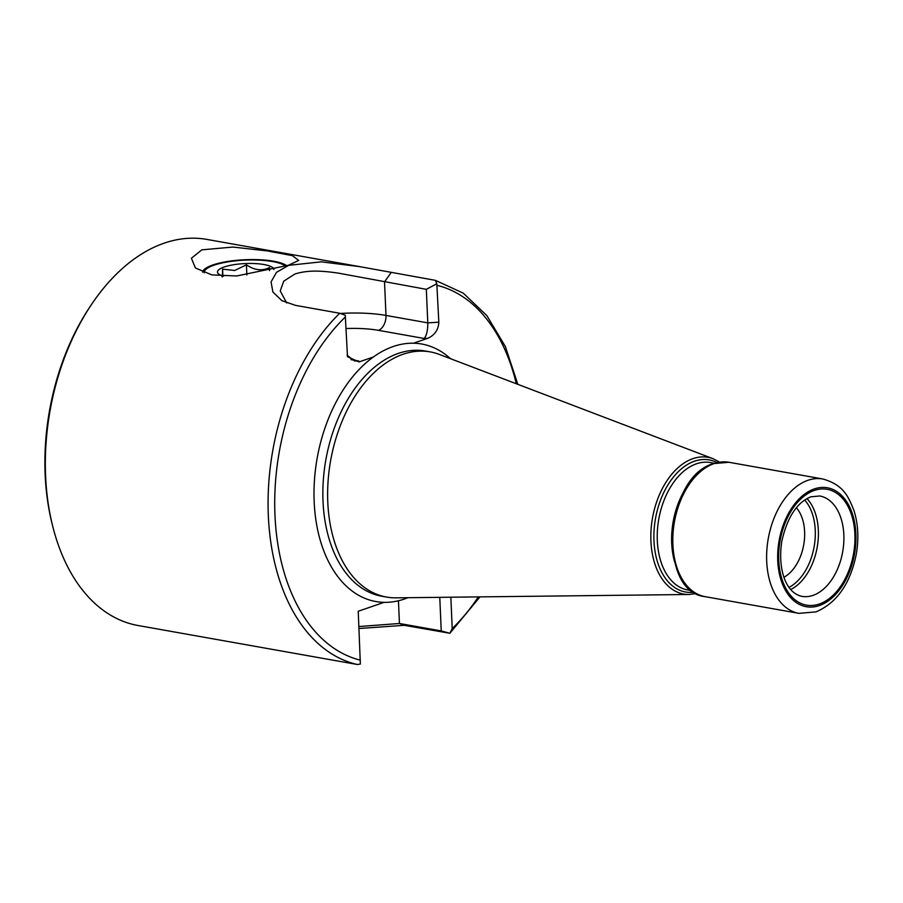 <?xml version="1.0" encoding="UTF-8"?>
<svg xmlns="http://www.w3.org/2000/svg" width="903" height="903" viewBox="0 0 903 903"><rect width="100%" height="100%" fill="white"/><g stroke="black" fill="none" stroke-linecap="round" stroke-linejoin="round"><path stroke-width="1.35" d="M286.815 265.809A43.141 11.096 -2.5 0 0 254.262 259.579A43.141 11.096 -2.5 0 0 212.848 264.963A43.141 11.096 -2.5 0 0 202.611 272.221M201.821 249.849L191.402 258.247L195.387 267.977L211.855 274.896L236.676 275.979L288.407 265.268L298.701 260.425L292.448 255.684L267.502 250.955L232.985 247.05L201.821 249.849M436.804 283.745L438.835 322.19C438.429 329.742 434.772 335.103 427.887 338.253L413.495 343.208A130.788 82.918 100.1 0 0 393.279 346.504A130.788 82.918 100.1 0 0 373.39 356.99L358.999 361.945L347.497 356.719L345.273 315.226L339.72 313.251L295.529 305.372L281.871 300.654L272.909 292.03L271.058 281.894L276.499 272.322L288.712 265.324L321.344 261.836L359.925 266.678L435.393 280.348L436.804 283.745L426.329 289.332L338.309 273.124C318.759 270.257 306.885 270.381 295.01 273.959L283.734 281.16L280.246 290.924L286.669 302.956M339.72 313.251A196.098 124.321 100.1 0 0 268.428 517.622A196.098 124.321 100.1 0 0 357.396 664.506L138.08 625.519A196.098 124.321 -79.9 0 1 52.43 525.128L51.843 522.747A192.17 121.837 -79.9 0 1 45.15 474.685A192.17 121.837 -79.9 0 1 90.435 306.083L91.813 304.04A196.098 124.321 -79.9 0 1 164.199 243.144A196.098 124.321 -79.9 0 1 206.855 239.408L359.925 266.678M52.43 525.128A196.098 124.321 -79.9 0 1 45.601 476.095A196.098 124.321 -79.9 0 1 91.813 304.04M688.944 594.49A69.452 44.033 100.1 0 1 650.871 533.718A69.452 44.033 100.1 0 1 692.928 458.645A69.452 44.033 100.1 0 1 713.122 458.735L439.321 354.427A124.524 78.945 100.1 0 0 430.189 351.888A124.524 78.945 100.1 0 0 403.099 354.258A124.524 78.945 100.1 0 0 328.06 481.513A124.524 78.945 100.1 0 0 386.518 597.064A124.524 78.945 100.1 0 0 395.965 597.842L688.944 594.49L696.224 593.542M373.39 356.99A130.788 82.918 100.1 0 0 314.176 501.876A130.788 82.918 100.1 0 0 384.102 602.346A130.788 82.918 100.1 0 0 404.307 599.05A130.788 82.918 100.1 0 0 407.885 597.707M358.897 626.547L399.442 623.488L441.24 630.926L449.852 633.274L404.273 625.316L358.976 628.522M450.845 597.222L452.211 628.578L449.852 633.274L479.967 596.883M435.393 280.348L463.216 293.114L486.886 315.644L505.387 346.617L517.825 384.328M357.396 664.506L360.353 664.055L358.231 611.252L384.102 602.346M783.985 577.254A39.608 25.115 100.1 0 0 803.704 544.904A39.608 25.115 100.1 0 0 796.367 507.723M426.329 289.332L427.785 322.868L438.835 322.19M441.24 630.926L439.772 597.346M427.887 338.253L424.162 338.478C426.634 335.6 427.841 330.396 427.785 322.868L385.987 315.429A12.552 7.958 100.1 0 1 378.391 330.329A50.591 13.003 -2.5 0 0 345.883 328.557M347.158 355.33L354.653 360.997L358.694 360.997L358.999 361.945M285.585 266.204A41.572 10.689 -2.5 0 0 225.84 262.22A41.572 10.689 -2.5 0 0 205.534 269.715A41.572 10.689 -2.5 0 0 204.18 272.819M269.557 270.64L269.591 267.525C262.13 271.216 254.409 270.313 246.429 264.816L234.656 270.494L222.578 269.139C222.556 276.036 222.33 278.372 221.89 276.149M273.902 269.557A28.241 7.258 -2.5 0 0 232.218 264.974A28.241 7.258 -2.5 0 0 218.582 273.925A28.241 7.258 -2.5 0 0 223.526 276.205M246.869 274.93L246.429 264.816M222.883 276.013L222.578 269.139M340.623 313.443A63.142 16.231 177.5 0 1 385.987 315.429L384.52 281.894L391.202 272.469M705.074 596.646C656.978 591.928 664.958 476.468 713.494 463.623L729.003 462.28A68.244 43.265 100.1 0 0 714.16 463.578A68.244 43.265 100.1 0 0 673.028 533.312A68.244 43.265 100.1 0 0 705.074 596.646L798.884 613.351L815.951 611.895C836.833 602.944 850.265 583.789 856.236 554.419C859.001 538.617 858.211 523.909 853.877 510.297C848.256 496.39 843.583 484.888 822.814 478.985A68.244 43.265 100.1 0 0 807.971 480.294A68.244 43.265 100.1 0 0 766.85 550.029A68.244 43.265 100.1 0 0 798.884 613.351M688.323 484.505A64.711 41.03 100.1 0 0 674.564 561.734M714.533 463.284L710.526 462.573A64.711 41.03 100.1 0 0 696.45 463.803A64.711 41.03 100.1 0 0 657.452 529.937A64.711 41.03 100.1 0 0 687.826 589.986L691.833 590.697M717.05 462.607A67.093 42.531 100.1 0 0 694.554 461.185A67.093 42.531 100.1 0 0 653.885 536.201A67.093 42.531 100.1 0 0 693.967 592.21M430.189 351.888L425.415 351.041A124.524 78.945 100.1 0 0 398.325 353.412A124.524 78.945 100.1 0 0 323.285 480.656A124.524 78.945 100.1 0 0 381.732 596.217L386.518 597.064M801.909 596.364A50.986 32.327 100.1 0 0 812.993 595.393A50.986 32.327 100.1 0 0 843.729 543.29A50.986 32.327 100.1 0 0 819.789 495.984L810.917 496.797C796.999 502.361 787.292 517.171 781.817 541.224C777.618 568.066 785.204 592.865 801.909 596.364M819.303 604.028A58.83 37.294 100.1 0 0 854.881 534.147A58.83 37.294 100.1 0 0 814.337 490.442A58.83 37.294 100.1 0 0 778.758 560.323A58.83 37.294 100.1 0 0 819.303 604.028M819.371 605.552A60.399 38.287 100.1 0 0 855.897 533.797A60.399 38.287 100.1 0 0 814.28 488.929A60.399 38.287 100.1 0 0 777.743 560.673A60.399 38.287 100.1 0 0 819.371 605.552M452.211 628.578A191.391 121.341 100.1 0 0 478.319 596.906M516.29 383.741A191.391 121.341 100.1 0 0 437.233 285.393M345.375 316.976A191.391 121.341 100.1 0 0 274.975 515.353A191.391 121.341 100.1 0 0 360.365 660.161M450.462 358.672A130.788 82.918 100.1 0 0 413.495 343.208M790.757 589.49A50.986 32.327 100.1 0 0 817.181 547.297A50.986 32.327 100.1 0 0 806.955 498.58M789.098 587.356A49.417 31.334 100.1 0 0 814.134 546.755A49.417 31.334 100.1 0 0 804.652 500.002M351.007 359.631L358.694 360.997M424.162 338.478L378.391 330.329M404.273 625.316L399.442 623.488L398.449 600.766M729.003 462.28L822.814 478.985M713.122 458.735L719.635 462.133M282.47 300.992L281.883 300.654"/></g></svg>
